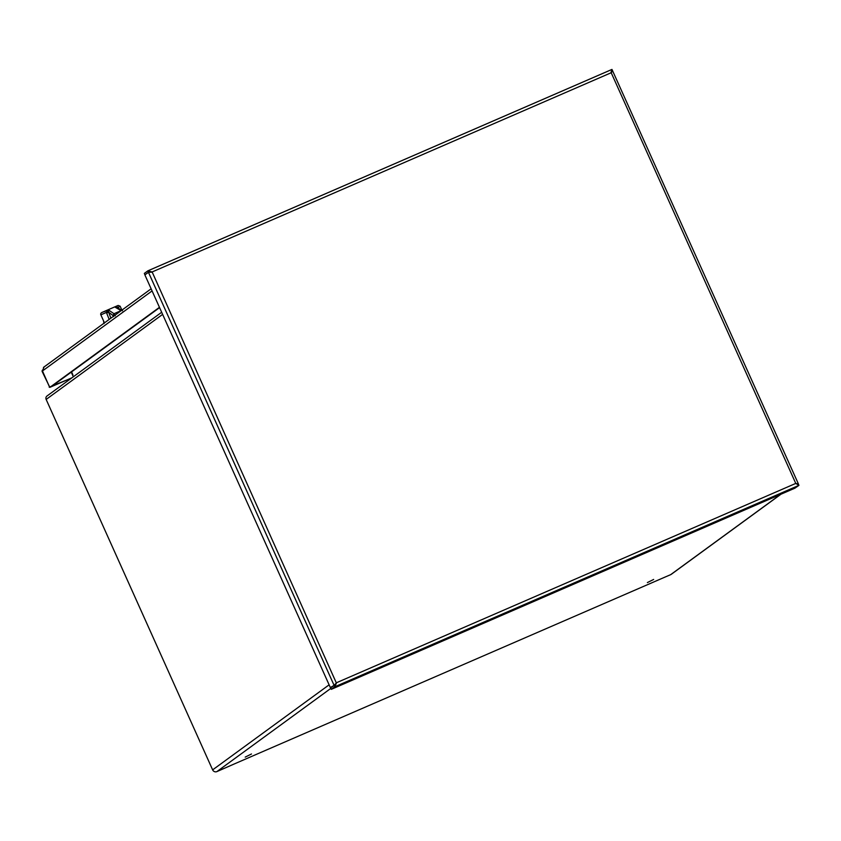 <?xml version="1.0" encoding="UTF-8"?>
<svg xmlns="http://www.w3.org/2000/svg" width="841" height="841" viewBox="0 0 841 841"><rect width="100%" height="100%" fill="white"/><g stroke="black" fill="none" stroke-linecap="round" stroke-linejoin="round"><path stroke-width="1.26" d="M653.646 579.449L647.37 582.582L653.646 579.449M251.491 753.978L245.215 757.11L251.491 753.978M666.188 576.579L233.672 764.217M233.661 764.227L216.894 771.596A3.28 3.175 53.9 0 1 212.636 769.872L46.15 399.433A2.891 2.807 53.9 0 1 47.022 395.985L161.682 312.263M666.188 576.59L670.666 574.666A3.28 3.175 53.9 0 0 671.255 574.329L780.995 494.203M71.243 372.132L73.335 376.768M72.894 374.855L71.569 371.901M72.379 374.655L71.559 371.911M109.162 319.433L106.408 312.41L100.857 314.87L104.463 322.87M121.903 310.14L120.137 306.208L118.276 307.259L118.676 308.027M106.628 313.031L108.647 312.2L112.967 315.522L113.998 313.725L108.615 310.045L108.573 312.022L106.408 312.41L108.615 310.045L102.549 312.19C100.909 312.841 100.342 313.735 100.857 314.87M117.982 308.153L118.581 307.848M120.137 306.208L118.139 305.43L115.175 307.207L118.276 307.259L117.866 307.985M104.095 323.512L103.727 321.251M121.167 310.676L115.175 307.207L116.584 307.217L122.492 310.771M108.573 312.022L110.896 318.171M103.601 320.957L103.769 322.229M121.335 310.55L113.998 313.725L115.259 315.869M335.485 684.795L336.4 682.86L334.108 685.394L336.705 682.64L334.739 686.803L798.95 485.352L794.924 488.158L331.27 689.347L330.639 687.927L334.108 685.394L330.334 687.528L145.083 275.354L144.347 273.399L147.816 270.865L152.137 271.958L148.657 272.179L144.967 274.818L148.552 272.232M336.347 682.945L152.137 271.958L611.197 72.736L611.964 69.425L798.298 483.68L795.46 483.638M798.95 485.352L795.765 483.417L798.319 483.943L798.95 485.352M611.27 71.422L610.892 72.967L612.647 70.823L611.197 72.736L795.765 483.417L336.705 682.64M149.824 271.675L151.832 272.19L148.447 272.274L144.978 274.807L148.447 272.274L147.932 270.802L611.964 69.425M330.65 687.938L334.108 685.394L334.739 686.803L331.28 689.336M144.347 273.399L144.967 274.818M331.27 689.347L330.629 687.938L334.108 685.394L148.447 272.274M44.016 367.086L42.355 371.039L49.514 386.965L42.197 370.366M42.05 371.259L49.829 387.365L159.454 307.322M71.59 378.04L49.209 387.196M71.895 377.819L50.029 387.28M51.206 386.765L159.59 307.627M670.666 574.666L780.679 494.34M330.839 688.39L216.894 771.596M329.115 684.826L212.636 769.872M162.628 314.387L46.15 399.433M112.967 315.522L113.567 316.605M611.912 69.456L148.058 270.76M42.355 371.039L152.084 290.912M118.139 305.43L102.549 312.19M104.063 323.554L103.632 321.798M43.459 367.412L151.128 288.799"/></g></svg>
